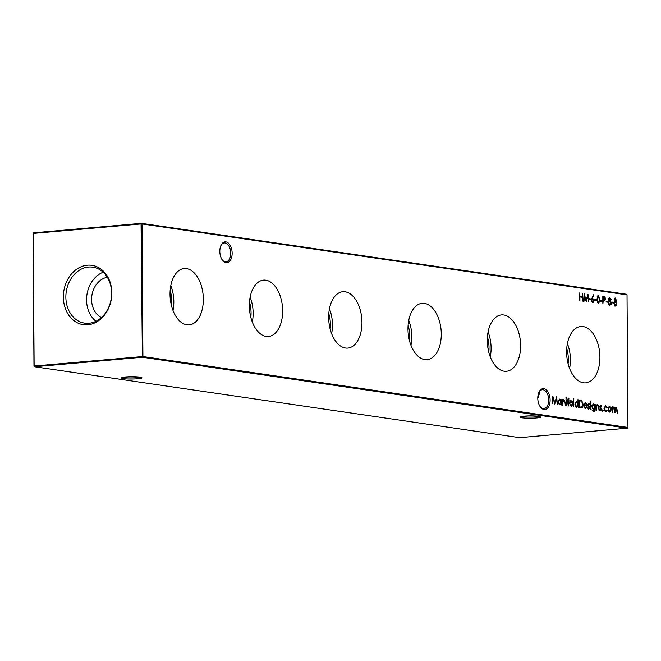 <?xml version="1.0" encoding="UTF-8"?>
<svg xmlns="http://www.w3.org/2000/svg" width="661" height="661" viewBox="0 0 661 661"><rect width="100%" height="100%" fill="white"/><g stroke="black" fill="none" stroke-linecap="round" stroke-linejoin="round"><path stroke-width="0.99" d="M232.151 253.188A10.477 6.123 -95 0 1 228.747 262.045A10.477 6.123 -95 0 1 222.236 259.922A10.477 6.123 -95 0 1 219.824 251.387A10.477 6.123 -95 0 1 220.956 245.429A10.477 6.123 -95 0 1 227.83 242.67A10.477 6.123 -95 0 1 232.151 253.188M222.005 259.575A9.469 5.528 85 0 0 226.004 261.789A9.469 5.528 85 0 0 230.739 253.18A9.469 5.528 85 0 0 224.343 242.934A9.469 5.528 85 0 0 220.791 245.818M550.126 400.021A10.477 6.123 -95 0 1 546.721 408.878A10.477 6.123 -95 0 1 540.202 406.746A10.477 6.123 -95 0 1 537.79 398.219A10.477 6.123 -95 0 1 538.93 392.262A10.477 6.123 -95 0 1 545.796 389.494A10.477 6.123 -95 0 1 550.126 400.021M539.979 406.399A9.469 5.528 85 0 0 543.97 408.622A9.469 5.528 85 0 0 548.713 400.004A9.469 5.528 85 0 0 542.309 389.759A9.469 5.528 85 0 0 538.765 392.642M521.612 416.496A9.469 1.058 179.6 0 0 522.801 416.727A9.469 1.058 179.6 0 0 536.021 416.868A9.469 1.058 179.6 0 0 539.293 416.372M536.625 417.959A10.477 1.165 -0.4 0 1 525.189 418.099A10.477 1.165 -0.4 0 1 520.042 417A10.477 1.165 -0.4 0 1 524.289 416.157A10.477 1.165 -0.4 0 1 540.872 416.851A10.477 1.165 -0.4 0 1 536.625 417.959M122.632 377.299A9.469 1.058 179.6 0 0 123.814 377.53A9.469 1.058 179.6 0 0 137.042 377.671A9.469 1.058 179.6 0 0 140.314 377.175M137.645 378.77A10.477 1.165 -0.4 0 1 126.21 378.91A10.477 1.165 -0.4 0 1 121.062 377.803A10.477 1.165 -0.4 0 1 125.309 376.96A10.477 1.165 -0.4 0 1 141.884 377.662A10.477 1.165 -0.4 0 1 137.645 378.77M539.533 391.428L539.756 392.642L537.79 398.31M170.026 294.277A28.291 16.533 85 0 0 188.806 324.923A28.291 16.533 85 0 0 203.332 299.144A28.291 16.533 85 0 0 183.841 268.564A28.291 16.533 85 0 0 170.026 294.277M172.992 310.43A27.225 15.905 85 0 0 173.826 301.598A27.225 15.905 85 0 0 170.802 285.602M171.513 305.803A23.689 13.84 85 0 0 171.744 301.292A23.689 13.84 85 0 0 170.158 290.402M249.346 305.878A28.291 16.533 85 0 0 268.126 336.515A28.291 16.533 85 0 0 282.652 310.744A28.291 16.533 85 0 0 263.161 280.165A28.291 16.533 85 0 0 249.346 305.878M252.304 322.023A27.225 15.905 85 0 0 253.146 313.19A27.225 15.905 85 0 0 250.122 297.194M250.833 317.404A23.689 13.84 85 0 0 251.064 312.893A23.689 13.84 85 0 0 249.478 302.003M328.666 317.47A28.291 16.533 85 0 0 347.438 348.116A28.291 16.533 85 0 0 361.964 322.337A28.291 16.533 85 0 0 342.481 291.757A28.291 16.533 85 0 0 328.666 317.47M331.624 333.623A27.225 15.905 85 0 0 332.466 324.791A27.225 15.905 85 0 0 329.434 308.794M330.153 329.004A23.689 13.84 85 0 0 330.384 324.485A23.689 13.84 85 0 0 328.798 313.603M407.977 329.071A28.291 16.533 85 0 0 426.758 359.708A28.291 16.533 85 0 0 441.284 333.937A28.291 16.533 85 0 0 421.792 303.358A28.291 16.533 85 0 0 407.977 329.071M410.944 345.216A27.225 15.905 85 0 0 411.786 336.383A27.225 15.905 85 0 0 408.754 320.395M409.473 340.597A23.689 13.84 85 0 0 409.704 336.085A23.689 13.84 85 0 0 408.11 325.195M487.297 340.663A28.291 16.533 85 0 0 506.078 371.308A28.291 16.533 85 0 0 520.604 345.529A28.291 16.533 85 0 0 501.112 314.95A28.291 16.533 85 0 0 487.297 340.663M490.255 356.816A27.225 15.905 85 0 0 491.098 347.983A27.225 15.905 85 0 0 488.074 331.987M488.785 352.197A23.689 13.84 85 0 0 489.016 347.678A23.689 13.84 85 0 0 487.43 336.796M566.617 352.263A28.291 16.533 85 0 0 585.39 382.901A28.291 16.533 85 0 0 599.915 357.13A28.291 16.533 85 0 0 580.432 326.551A28.291 16.533 85 0 0 566.617 352.263M569.575 368.408A27.225 15.905 85 0 0 570.418 359.584A27.225 15.905 85 0 0 567.394 343.588M568.105 363.79A23.689 13.84 85 0 0 568.336 359.278A23.689 13.84 85 0 0 566.75 348.388M63.357 297.12A29.976 24.093 -81.7 0 0 87.797 324.774A29.976 24.093 -81.7 0 0 111.825 292.848A29.976 24.093 -81.7 0 0 87.384 265.193A29.976 24.093 -81.7 0 0 63.357 297.12M65.86 297.169A28.291 22.747 -81.7 0 0 85.55 323.254A28.291 22.747 -81.7 0 0 111.602 293.137A28.291 22.747 -81.7 0 0 93.73 267.317A28.291 22.747 -81.7 0 0 65.86 297.169M103.149 272.2A27.283 21.929 -81.7 0 0 86.558 300.003A27.283 21.929 -81.7 0 0 95.977 321.271M107.297 277.281A21.053 16.93 -81.7 0 0 91.59 299.557A21.053 16.93 -81.7 0 0 101.406 317.586M602.477 410.481L602.857 409.894L603.237 410.588L602.865 411.175L602.741 409.903M602.311 409.944L603.237 410.588L602.865 411.175M608.5 407.126L609.756 406.383L611.028 407.49L611.491 409.547L609.797 412.183L608.054 409.052L608.5 407.126M579.507 300.631L579.457 292.963L579.887 296.169L582.217 296.508L582.192 293.36L582.605 293.418L582.655 301.094L582.225 297.293L579.895 296.954L579.92 300.689L579.507 300.631M589.166 299.491L589.158 298.706L590.909 298.954L590.909 299.747L589.166 299.491M594.76 300.309L594.751 299.516L596.495 299.772L596.503 300.565L594.76 300.309M600.353 301.127L600.345 300.334L602.088 300.59L602.097 301.383L600.353 301.127M606.178 301.978L606.17 301.193L607.922 301.441L607.922 302.234L606.178 301.978M611.772 302.796L611.764 302.011L613.507 302.259L613.515 303.052L611.772 302.796M580.879 407.862L579.474 407.655L579.416 399.979L581.779 400.607L583.176 404.458C583.101 406.92 582.341 408.052 580.879 407.862L581.457 407.887M587.522 407.779L588.728 408.415L589.306 407.606L587.951 404.664L588.777 403.317L589.629 404.235L589.356 404.681L588.777 404.003L588.356 404.697L589.711 407.63L588.753 409.109L587.794 408.209L588.067 407.73L588.827 408.424L588.364 408.448M588.777 404.003L587.951 404.73M590.48 409.266L590.447 403.656L590.48 409.266M597.701 405.309L596.577 406.631L596.544 410.151L596.131 410.093L596.098 404.482L596.511 405.557L597.767 404.631L599.023 407.655L599.048 410.514L598.56 406.54L597.379 405.333M577.962 399.575L578.425 407.498L578.011 406.474L576.656 407.341L574.905 404.168L576.632 401.541L577.987 402.921L577.962 399.575M576.359 401.533L577.441 402.97M569.931 401.491L571.187 400.748L572.459 401.855L572.93 403.912L571.228 406.548L569.493 403.408L569.931 401.491M571.509 406.556L572.195 405.3M566.246 405.722L566.204 400.112L566.246 405.722M564.023 400.384L562.908 401.706L562.461 405.168L562.42 399.558L562.833 400.632L564.089 399.707L565.353 402.731L565.37 405.59L564.891 401.615L563.701 400.409M142.925 356.535L627.95 427.452L627.025 294.872L141.999 223.955L142.925 356.535L142.379 357.254L34.529 366.756L519.554 437.665L627.413 428.171L142.379 357.254L141.057 223.947L33.199 233.44L34.124 366.02L142.925 356.535M561.082 399.368L561.528 405.028L561.115 404.003L559.768 404.871L558.008 401.698L559.735 399.07L561.09 400.401L561.082 399.368M559.47 399.062L560.545 400.45M566.023 398.319L566.394 397.782L566.774 398.434L566.403 398.963L566.279 397.79M565.849 397.831L566.774 398.434L566.403 398.963M568.576 398.79L568.245 400.409L568.947 400.516L568.947 401.202L568.253 401.103L568.286 406.019L567.369 400.285L567.84 400.351L568.493 398.087L568.997 399.021L568.435 398.806M573.707 406.812L573.649 398.938L573.707 406.812M599.403 409.514L600.609 410.159L601.188 409.341L599.833 406.399L600.659 405.053L601.518 405.978L601.246 406.416L600.667 405.738L600.238 406.432L601.601 409.374L600.634 410.845L599.684 409.952L599.948 409.473L600.717 410.159L600.246 410.192M600.667 405.738L599.833 406.465M594.76 405.267L595.164 404.35L595.082 410.498L593.537 411.869L591.826 409.853L593.785 411.192L593.239 411.233L594.784 408.82L593.462 409.704L591.744 406.631L593.438 403.995L594.313 405.309M590.256 401.863L590.628 401.326L591.017 401.979L590.637 402.508L590.513 401.334M590.083 401.376L591.017 401.979L590.637 402.508M584.382 407.672L585.514 407.944L586.728 406.945L587.092 407.325L585.572 408.647L583.878 405.515L584.25 403.697L585.539 402.846L586.885 404.144L587.257 406.143L584.291 405.705L585.373 407.961M616.696 300.193L616.06 301.705L616.953 303.878L616.622 305.415L615.424 306.076L613.871 303.49L614.747 301.515L614.077 299.788L615.391 298.02L616.283 300.234M611.103 299.375L610.467 300.887L611.359 303.06L611.028 304.597L609.83 305.258L608.277 302.672L609.161 300.697L608.484 298.97L609.797 297.202L610.69 299.416M604.377 300.689L603.253 300.565L602.873 304.052L602.815 296.376L604.749 296.772L605.633 298.846L604.575 300.681M598.395 303.589L596.842 299.334L598.337 295.525L599.932 299.788L598.577 303.597M591.992 298.094L593.322 294.789L593.636 295.252L592.463 298.177L594.297 300.639L592.892 302.788L591.496 300.251L591.992 298.094M592.388 298.218L592.925 298.169L592.388 298.218L593.537 299.433M584.002 301.292L583.589 301.226L584.134 293.641L586.117 300.218L588.001 294.211L588.654 301.97L587.778 296.326L586.175 301.606L584.398 295.822L584.002 301.292M616.052 407.994L614.994 410.671L615.011 412.852L613.78 407.655L612.722 410.159L612.739 412.522L612.326 412.456L612.293 406.854L612.706 407.887L613.846 406.978L614.912 408.49L616.118 407.316L617.258 410.142L617.283 413.183L616.052 407.994L615.027 408.176M613.78 407.655L612.301 408.63M605.79 406.49L604.385 408.481L605.823 410.919L607.021 410.109L607.368 410.539L605.823 411.605L603.98 408.481L605.815 405.804L607.343 407.341L607.005 407.655L605.79 406.49L604.179 407.11M604.427 410.423L605.74 410.927M605.501 405.796L606.806 407.391M552.679 403.739L552.265 403.673L552.811 396.096L554.786 402.673L556.678 396.658L557.33 404.416L556.446 398.773L554.753 404.045L553.067 398.269L552.679 403.739M33.975 366.128L34.529 366.756L33.975 366.128L33.05 233.548L33.587 232.829L141.446 223.335L626.471 294.244L627.025 294.872M627.95 427.452L627.413 428.171M141.057 223.947L141.999 223.955L141.446 223.335L141.057 223.947M33.05 233.548L33.587 232.829M560.949 400.417L560.958 401.136M560.966 403.177L560.974 404.011M559.223 404.92L561.115 404.003M560.644 400.442L561.09 400.401M558.479 403.747L559.619 404.202M559.198 399.806L558.181 400.426M559.231 404.235L561.098 402.177L559.743 399.756L558.991 399.798M558.016 401.805L559.983 404.193L559.437 404.235M559.743 399.756L558.421 401.772M563.593 399.765L564.502 400.632M563.478 400.434L562.362 401.756M562.437 401.748L562.908 401.706M566.229 398.484L565.857 399.013M566.204 400.211L566.617 400.178M567.948 398.137L568.989 398.31M568.443 398.352L568.443 398.79M568.03 398.839L567.7 399.682M567.832 399.674L568.245 399.632M567.7 400.368L568.245 400.409M567.708 400.459L568.947 400.516M568.402 400.566L568.402 401.12M567.84 401.136L568.253 401.103M567.369 400.392L567.84 400.351M570.641 400.789L572.459 401.855M572.517 403.945L572.93 403.912M569.972 405.482L571.063 405.871M570.65 401.483L569.658 402.111M570.683 405.904L572.517 403.854L571.195 401.434L570.46 401.475M569.493 403.507L571.426 405.862L570.881 405.912M571.195 401.434L569.898 403.474M577.846 402.929L577.846 403.607M577.863 405.647L577.871 406.482M576.111 407.391L578.011 406.474M577.565 402.954L577.987 402.921M575.376 406.218L576.516 406.672M576.095 402.276L575.078 402.896M576.128 406.705L577.995 404.648L576.64 402.227L575.888 402.268M574.913 404.276L576.871 406.664L576.334 406.705M576.64 402.227L575.318 404.243M600.114 405.102L600.973 406.019M601.023 406.019L601.518 405.978M600.122 405.788L599.692 406.482L600.552 405.755M599.899 407.002L600.353 406.961M599.808 407.011L600.832 407.606M600.287 407.655L600.89 408.531M600.915 408.523L601.436 408.481M601.188 409.407L601.601 409.374M601.056 409.415L600.089 410.894M596.098 405.59L596.511 405.557M597.271 404.689L598.172 405.557M597.156 405.358L596.032 406.672M596.106 406.672L596.577 406.631M594.751 404.383L595.164 404.35M594.627 405.284L594.627 406.003M594.644 408.093L594.652 408.829M594.619 410.539L595.082 410.498M594.536 410.547L592.991 411.919M592.173 410.836L593.487 411.175M592.925 409.746L595.189 408.795M592.892 404.045L594.214 405.317M592.231 408.672L593.396 409.019M592.934 404.739L591.926 405.342M592.934 409.06L594.776 407.06L593.479 404.689L592.727 404.73M591.744 406.755L593.718 409.027L593.173 409.068M593.479 404.689L592.149 406.713M590.471 402.02L590.091 402.557M588.232 403.367L589.091 404.284M589.133 404.284L589.629 404.235M588.24 404.053L587.811 404.747L588.662 404.011M588.017 405.259L588.472 405.218M587.926 405.267L588.951 405.871M588.406 405.92L589.009 406.788M589.025 406.788L589.554 406.746M589.166 407.68L588.207 409.159M586.538 407.358L587.092 407.325M586.547 407.366L585.026 408.696M584.993 402.888L586.34 404.193M586.447 404.177L586.885 404.144M586.662 405.408L586.712 406.061M584.324 405.019L586.844 405.391L585.563 403.532L584.324 405.019L586.844 405.391M585.563 403.532L584.076 404.127M579.416 400.112L581.779 400.607M581.234 400.649L582.167 401.954M582.762 404.499L583.176 404.458M582.432 406.234L581.176 407.887M579.466 406.994L581.151 407.044M579.424 400.863L579.871 406.928L581.077 407.069M581.697 406.994L582.762 404.4L581.548 401.293L579.829 400.83M616.151 300.243L615.515 301.755L616.06 301.705M615.515 301.755L616.019 302.391M616.316 304.812L616.077 305.465L616.622 305.415M616.077 305.465L614.879 306.126M614.912 298.078L615.912 299.078M614.152 304.919L615.3 305.308M614.879 302.102L613.978 302.598M614.4 301.061L615.135 301.284M613.937 299.912L615.374 298.805L614.482 299.863L615.548 301.267L615.003 301.317M614.862 301.309L616.292 300.111L615.374 298.805M614.879 305.341L616.548 303.829L615.424 302.052L614.689 302.094M613.871 303.606L615.647 305.299L615.102 305.349M615.424 302.052L614.276 303.573M611.764 302.135L613.507 302.259M612.962 302.308L612.97 302.969M610.557 299.425L609.921 300.937L610.467 300.887M609.921 300.937L610.425 301.573M610.723 303.994L610.483 304.647L611.028 304.597M610.483 304.647L609.285 305.308M609.318 297.26L610.318 298.26M608.566 304.101L609.706 304.49M609.285 301.284L608.393 301.78M608.806 300.243L609.541 300.466M608.343 299.094L609.781 297.987L608.888 299.045L609.954 300.449L609.409 300.499M609.268 300.491L610.698 299.293L609.781 297.987M609.285 304.523L610.954 303.011L609.83 301.234L609.095 301.276M608.277 302.788L610.053 304.481L609.508 304.531M609.83 301.234L608.682 302.755M606.17 301.317L607.922 301.441M607.376 301.49L607.376 302.151M602.824 296.5L604.749 296.772M604.204 296.822L604.889 297.714M605.22 298.879L605.633 298.846M605.088 298.888L604.195 300.705M602.84 299.854L604.187 299.929M603.501 299.962L605.22 298.789L604.063 297.343L603.229 297.219L603.253 299.78L603.947 299.987M602.84 299.813L603.253 299.78M600.345 300.466L602.088 300.59M601.543 300.639L601.551 301.3M597.883 295.591L598.924 296.723M599.155 302.284L598.304 303.573M597.271 302.424L598.106 302.829M598.106 296.335L597.048 296.888M597.858 302.854L599.37 301.631L599.527 299.722L598.354 296.31L597.668 296.359M598.354 296.31L597.255 299.392L598.535 302.804L597.998 302.854M594.751 299.648L596.495 299.772M595.958 299.821L595.958 300.482M593.115 295.302L593.636 295.252M593.884 300.681L594.297 300.639M593.652 301.581L592.826 302.771M591.76 301.647L592.669 302.019M592.529 298.979L591.57 299.408M592.363 302.052L593.884 300.623L592.851 298.946L592.132 298.987M591.504 300.367L593.074 302.003L592.529 302.052M592.851 298.946L591.901 300.334M589.158 298.83L590.909 298.954M590.364 299.003L590.364 299.664M584.035 295.021L584.274 295.831M585.687 300.259L586.117 300.218M587.555 295.467L587.629 296.335M587.282 296.368L587.778 296.326M586.059 300.226L585.869 300.862M583.977 295.855L584.398 295.822M579.482 296.235L582.217 296.508M582.192 293.459L582.605 293.418M582.077 296.516L582.085 297.276M579.482 296.987L579.895 296.954M613.301 407.027L614.366 408.539M614.49 408.523L614.912 408.49M615.68 407.383L616.449 408.201M615.358 408.035L615.771 408.019M614.755 408.506L614.556 409.043M613.086 407.705L613.515 407.68M609.211 406.432L611.028 407.49M610.764 410.935L609.789 412.183M608.541 411.117L609.632 411.514M609.219 407.118L608.227 407.746M609.244 411.547L611.086 409.498L609.764 407.069L609.029 407.11M608.062 409.151L609.996 411.506L609.45 411.555M609.764 407.069L608.467 409.109M606.881 407.383L607.343 407.341M606.765 410.514L607.368 410.539M606.823 410.588L605.278 411.654M602.692 410.638L602.32 411.225M552.712 397.476L552.943 398.277M554.364 402.706L554.786 402.673M556.232 397.914L556.306 398.79M555.959 398.814L556.446 398.773M554.736 402.673L554.546 403.309M552.654 398.302L553.067 398.269M579.788 400.161L580.333 400.12M579.854 407.052L580.391 407.002M603.163 296.558L603.708 296.508M600.601 405.738L600.056 405.788M588.711 404.003L588.166 404.053M585.365 403.524L584.82 403.574"/></g></svg>
